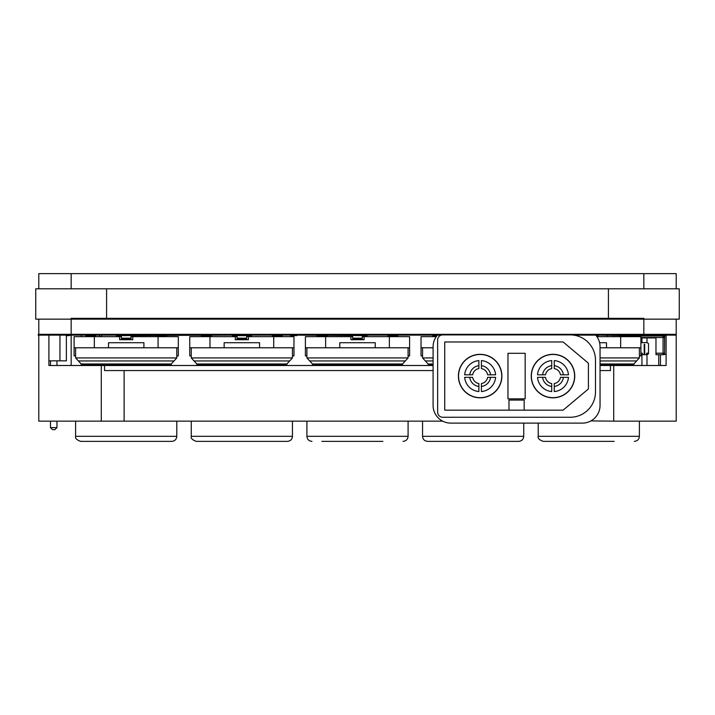 <?xml version="1.0" encoding="UTF-8"?>
<svg xmlns="http://www.w3.org/2000/svg" width="715" height="715" viewBox="0 0 715 715"><rect width="100%" height="100%" fill="white"/><g stroke="black" fill="none" stroke-linecap="round" stroke-linejoin="round"><path stroke-width="1.07" d="M69.158 335.344L71.16 335.344M38.789 355.578L38.789 376.313M676.211 319.149L676.211 334.325L38.789 334.325L38.789 319.149L38.789 334.325L38.297 334.325L38.297 335.648L38.789 335.648M71.16 319.149L643.84 319.149L71.16 319.149L71.16 334.325L38.789 334.325L38.789 335.138L48.906 335.138L48.906 365.499L101.289 365.499L101.289 421.144L124.115 421.144L124.115 370.558L104.551 370.558L104.551 365.499L101.289 365.499M38.789 334.683L38.297 334.683L38.789 334.683M441.146 335.138L69.158 335.138L69.158 335.648L66.37 335.648M641.936 336.005L641.936 335.138L640.363 335.138L640.363 335.648L631.765 335.648L631.765 335.138L628.834 335.138L628.834 335.648L598.41 335.138L598.41 335.648L596.14 335.648M666.094 335.648L660.097 335.648L660.097 335.138L648.559 335.648L648.559 335.138L646.995 335.138L646.995 336.005M595.72 335.138A17.705 17.705 0 0 1 600.046 346.73L600.046 405.414A17.705 17.705 0 0 1 582.332 423.119L450.799 423.119A17.705 17.705 0 0 1 433.093 405.414L433.093 346.73A17.705 17.705 0 0 1 437.419 335.138L367.108 335.138L367.108 335.648L296.805 335.138L296.805 335.648L291.747 335.648M251.466 335.138L251.466 335.648L232.241 335.648L232.241 335.138L116.59 335.648L116.59 335.138L101.512 335.138L101.512 336.658M71.16 365.499L71.16 335.138L38.789 335.138L38.789 421.144L101.289 421.144M590.885 420.921L613.711 421.144L613.711 365.499L666.094 365.499L666.094 335.138L676.211 335.138L676.211 334.325L71.16 334.325L71.16 335.138L101.512 335.138M613.711 421.144L676.211 421.144L676.211 335.138L573.716 335.138M71.16 318.336L643.84 318.336M84.477 441.378L118.038 441.378M167.936 441.378L133.213 441.378M131.006 339.697L131.006 335.648M121.398 339.697L121.398 338.177L131.006 338.177M121.398 335.648L121.398 338.177M143.912 342.726L108.501 342.726L143.912 342.726L143.912 347.785L158.078 347.785L158.078 336.658L178.312 336.658L178.312 347.785L158.078 347.785M176.793 436.32L75.611 436.32C74.995 438.25 76.675 439.94 80.67 441.378L171.734 441.378C174.809 441.084 176.498 439.394 176.793 436.32L176.793 421.144M75.611 355.882L74.101 355.882L74.101 347.785L94.335 347.785L94.335 336.658L119.628 336.658L119.628 339.697L132.784 339.697L132.784 336.658L158.078 336.658M94.335 347.785L108.501 347.785L108.501 342.726M74.101 347.785L74.101 336.658L94.335 336.658M176.793 355.882L178.312 355.882L178.312 347.785M119.628 336.658L121.398 336.658M131.006 336.658L132.784 336.658M166.675 336.658L166.675 336.157L156.558 336.157L156.558 336.658M85.729 336.157L85.729 336.658L85.729 336.157L95.855 336.157L95.855 336.658M235.333 441.378L200.12 441.378M283.578 441.378L267.249 441.378M246.657 339.697L246.657 335.648M237.049 339.697L237.049 338.177L246.657 338.177M237.049 335.648L237.049 338.177M259.563 342.726L224.144 342.726L259.563 342.726L259.563 347.785L273.72 347.785L273.72 336.658L293.963 336.658L293.963 347.785L273.72 347.785M292.444 436.32L191.263 436.32C190.637 438.25 192.326 439.94 196.321 441.378L287.385 441.378C290.487 441.048 292.167 439.368 292.444 436.32L292.444 421.144M191.263 355.882L189.743 355.882L189.743 347.785L209.978 347.785L209.978 336.658L235.28 336.658L235.28 339.697L248.427 339.697L248.427 336.658L273.72 336.658M209.978 347.785L224.144 347.785L224.144 342.726M189.743 347.785L189.743 336.658L209.978 336.658M292.444 355.882L293.963 355.882L293.963 347.785M235.28 336.658L237.049 336.658M246.657 336.658L248.427 336.658M282.327 336.658L282.327 336.157L272.209 336.157L272.209 336.658M201.38 336.658L201.38 336.157L211.497 336.157L211.497 336.658M321.866 441.378L382.9 441.378M362.308 339.697L362.308 335.648M352.692 339.697L352.692 338.177L362.308 338.177M352.692 335.648L352.692 338.177M357.5 342.726L339.795 342.726L375.205 342.726L339.795 342.726L339.795 347.785L325.629 347.785L325.629 336.658L352.692 336.658M349.34 441.378L332.1 441.378M350.922 336.658L350.922 339.697L364.078 339.697L364.078 336.658L409.606 336.658L409.606 347.785L389.371 347.785L389.371 336.658M389.371 347.785L375.205 347.785L375.205 342.726M306.914 355.882L305.394 355.882L305.394 336.658L325.629 336.658M305.394 347.785L325.629 347.785M408.086 355.882L409.606 355.882L409.606 347.785M362.308 336.658L364.078 336.658M397.969 336.658L397.969 336.157L387.852 336.157L387.852 336.658M317.031 336.658L317.031 336.157L327.148 336.157L327.148 336.658M466.636 441.378L447.751 441.378M514.88 441.378L498.543 441.378M437.517 441.378L431.422 441.378M523.738 436.32L422.556 436.32C422.833 439.368 424.513 441.048 427.615 441.378L518.679 441.378C521.753 441.084 523.434 439.394 523.738 436.32L523.738 423.119M422.556 355.882L421.037 355.882L421.037 336.658L436.239 336.658M421.037 347.785L433.093 347.785M432.673 336.658L432.673 336.157L436.606 336.157M639.389 421.144L639.389 436.32L538.207 436.32C537.582 438.25 539.271 439.94 543.266 441.378L580.634 441.378M543.266 441.378L614.194 441.378M606.499 342.726L599.581 342.726L606.499 342.726L606.499 347.785L620.665 347.785L620.665 336.658L640.899 336.658L640.899 347.785L620.665 347.785M596.9 336.658L620.665 336.658M639.389 355.882L640.899 355.882L640.899 347.785M629.272 336.157L629.272 336.658L629.272 336.157L619.145 336.157L619.145 336.658L619.145 336.157M291.747 336.658L291.747 335.138M249.249 336.658L249.249 335.648M292.712 336.559L292.712 336.559A2.02 2.02 0 0 0 292.122 335.648M248.284 336.559L248.284 336.559A2.02 2.02 0 0 1 248.874 335.648M640.899 354.577L646.995 354.72L646.995 365.499M664.7 335.648L664.601 351.449M621.192 336.157L621.192 335.648M624.231 336.157L624.231 335.648M658.738 365.499L658.738 354.72L655.968 354.72L663.082 354.72A1.519 1.519 0 0 0 663.851 354.506L664.494 354.506A3.235 3.235 0 0 0 666.094 354.086M655.968 354.72L655.968 337.927L640.899 337.927M660.446 354.72L660.446 365.499M646.995 337.927L646.995 342.583L648.514 343.593L648.514 353.711L646.995 354.72M646.995 342.583L640.899 342.726M644.716 354.72L644.716 344.299L644.206 344.299L644.716 344.299L644.716 354.72L644.716 344.299L644.206 344.299L644.206 354.72M640.899 353.755L642.338 353.201L642.338 354.72M648.487 353.925L646.583 353.201L646.583 354.72M663.851 354.506L663.082 354.72A1.519 1.519 0 0 0 664.601 353.201L664.601 337.525A1.519 1.519 0 0 0 663.082 336.005L664.601 337.525L663.082 336.005A1.519 1.519 0 0 1 664.601 337.525A1.519 1.519 0 0 0 663.082 336.005L663.082 337.525L664.601 337.525A1.519 1.519 0 0 0 663.082 336.005L625.848 336.005A1.519 1.519 0 0 0 625.187 336.157L625.848 336.005A1.519 1.519 0 0 0 625.187 336.157M648.21 335.907A1.01 1.01 0 0 0 647.763 336.005A1.01 1.01 0 0 1 648.21 335.907A1.01 1.01 0 0 0 647.763 336.005A1.01 1.01 0 0 1 648.21 335.907A1.01 1.01 0 0 0 647.763 336.005A1.01 1.01 0 0 1 648.21 335.907A1.01 1.01 0 0 0 647.763 336.005A1.01 1.01 0 0 1 648.21 335.907A1.01 1.01 0 0 0 647.763 336.005A1.01 1.01 0 0 1 648.21 335.907A1.01 1.01 0 0 0 647.763 336.005A1.01 1.01 0 0 1 648.21 335.907L653.573 335.648M647.12 336.005A1.412 1.412 0 0 1 648.21 335.496L648.559 335.496M640.72 335.496L640.72 335.496A1.412 1.412 0 0 1 641.802 336.005M640.72 335.907A1.01 1.01 0 0 1 641.158 336.005A1.01 1.01 0 0 0 640.72 335.907A1.01 1.01 0 0 1 641.158 336.005A1.01 1.01 0 0 0 640.72 335.907A1.01 1.01 0 0 1 641.158 336.005A1.01 1.01 0 0 0 640.72 335.907A1.01 1.01 0 0 1 641.158 336.005A1.01 1.01 0 0 0 640.72 335.907A1.01 1.01 0 0 1 641.158 336.005A1.01 1.01 0 0 0 640.72 335.907A1.01 1.01 0 0 1 641.158 336.005A1.01 1.01 0 0 0 640.72 335.907L635.358 335.648M52.517 429.644L54.939 429.644L56.968 427.624L50.488 427.624L52.517 429.644M50.488 360.843L50.488 365.499M50.488 421.144L50.488 427.624M56.968 360.843L56.968 365.499M56.968 421.144L56.968 427.624M59.953 335.138L59.953 360.843L48.906 360.843M59.953 360.843L66.37 360.843L66.37 335.138M525.168 398.836L507.972 398.836L507.972 353.308L525.168 353.308L525.168 398.836M588.409 388.951L563.116 410.169L444.73 410.169L444.73 341.976L563.116 341.976L588.409 363.202L588.409 388.951M570.195 417.256A25.293 25.293 0 0 0 595.488 391.963L595.488 360.19A25.293 25.293 0 0 0 570.195 334.897L442.71 334.897A5.059 5.059 0 0 0 437.652 339.956L437.652 412.197A5.059 5.059 0 0 0 442.71 417.256L570.195 417.256M524.158 410.169L524.158 400.051L508.982 400.051L508.982 410.169M531.236 376.072A21.754 21.754 0 0 0 563.867 394.912A21.754 21.754 0 0 0 563.867 357.232A21.754 21.754 0 0 0 531.236 376.072M501.894 376.072A21.754 21.754 0 0 1 469.272 394.912A21.754 21.754 0 0 1 469.272 357.232A21.754 21.754 0 0 1 501.894 376.072M464.67 374.812L472.66 374.812A7.588 7.588 0 0 1 478.88 368.591L478.88 360.592A15.533 15.533 0 0 0 464.67 374.812L469.746 374.812A10.475 10.475 0 0 1 478.88 365.678L478.88 360.592M481.41 360.592L481.41 368.591A7.588 7.588 0 0 1 487.63 374.812L495.62 374.812A15.533 15.533 0 0 0 481.41 360.592L481.41 365.678A10.475 10.475 0 0 1 490.544 374.812L495.62 374.812M478.88 391.552L478.88 383.553A7.588 7.588 0 0 1 472.66 377.341L464.67 377.341A15.533 15.533 0 0 0 478.88 391.552L478.88 386.466A10.475 10.475 0 0 1 469.746 377.341L464.67 377.341M495.62 377.341L487.63 377.341A7.588 7.588 0 0 1 481.41 383.553L481.41 391.552A15.533 15.533 0 0 0 495.62 377.341L490.544 377.341A10.475 10.475 0 0 1 481.41 386.466L481.41 391.552M501.742 376.072A21.602 21.602 0 0 0 469.344 357.366A21.602 21.602 0 0 0 469.344 394.778A21.602 21.602 0 0 0 501.742 376.072M568.47 377.341L560.48 377.341A7.588 7.588 0 0 1 554.259 383.553L554.259 391.552A15.533 15.533 0 0 0 568.47 377.341L563.393 377.341A10.475 10.475 0 0 1 554.259 386.466L554.259 391.552M551.73 391.552L551.73 383.553A7.588 7.588 0 0 1 545.509 377.341L537.51 377.341A15.533 15.533 0 0 0 551.73 391.552L551.73 386.466A10.475 10.475 0 0 1 542.596 377.341L537.51 377.341M554.259 360.592L554.259 368.591A7.588 7.588 0 0 1 560.48 374.812L568.47 374.812A15.533 15.533 0 0 0 554.259 360.592L554.259 365.678A10.475 10.475 0 0 1 563.393 374.812L568.47 374.812M537.51 374.812L545.509 374.812A7.588 7.588 0 0 1 551.73 368.591L551.73 360.592A15.533 15.533 0 0 0 537.51 374.812L542.596 374.812A10.475 10.475 0 0 1 551.73 365.678L551.73 360.592M531.388 376.072A21.602 21.602 0 0 0 563.795 394.778A21.602 21.602 0 0 0 563.795 357.366A21.602 21.602 0 0 0 531.388 376.072M608.42 318.336L608.42 288.797L679.25 288.797L679.25 319.149L608.42 319.149M106.58 319.149L35.75 319.149L35.75 288.797L106.58 288.797L106.58 318.336M676.211 288.797L676.211 273.622L38.789 273.622L38.789 288.797M71.16 273.622L71.16 288.797L643.84 288.797L643.84 273.622M442.665 421.144L124.115 421.144M433.093 370.558L124.115 370.558M613.711 365.499L610.449 365.499L610.449 370.558L600.046 370.558M613.488 336.658L613.488 335.138M607.044 336.658L607.044 335.138M81.278 335.138L81.278 336.658M104.551 365.499L433.093 365.499M600.046 365.499L610.449 365.499M99.492 335.138L99.492 336.658L99.492 335.138M643.84 319.149L643.84 335.138M621.684 335.138L621.684 335.648M665.191 335.138L665.191 335.648M121.398 338.687L131.006 338.687M126.206 363.98L171.225 363.98L174.013 360.95L78.4 360.95L81.179 363.98L126.206 363.98M171.225 363.98L171.225 365.007L81.179 365.007L81.179 363.98M143.912 347.785L108.501 347.785M75.611 347.785L75.611 357.929L176.793 357.929L176.793 347.785M237.049 338.687L246.657 338.687M241.849 363.98L286.876 363.98L289.655 360.95L194.042 360.95L196.831 363.98L241.849 363.98M286.876 363.98L286.876 365.007L196.831 365.007L196.831 363.98M259.563 347.785L224.144 347.785M191.263 347.785L191.263 357.929L292.444 357.929L292.444 347.785M352.692 338.687L362.308 338.687M306.914 421.144L306.914 436.32L408.086 436.32L408.086 421.144M357.5 363.98L402.527 363.98L405.307 360.95L309.693 360.95L312.473 363.98L357.5 363.98M402.527 363.98L402.527 365.007L312.473 365.007L312.473 363.98M375.205 347.785L339.795 347.785M306.914 347.785L306.914 357.929L408.086 357.929L408.086 347.785M433.093 365.007L428.124 365.007L428.124 363.98L433.093 363.98M422.556 347.785L422.556 357.929L433.093 357.929M433.093 360.95L425.345 360.95L428.124 363.98M600.046 363.98L633.821 363.98L636.6 360.95L600.046 360.95M633.821 363.98L633.821 365.007L600.046 365.007M606.499 347.785L600.046 347.785M600.046 357.929L639.389 357.929L639.389 347.785M290.737 336.658L290.737 335.138M250.259 336.658L250.259 335.648M641.936 354.72L641.936 365.499M641.936 337.927L641.936 342.583M640.899 353.201L642.338 353.201M646.583 353.201L648.514 353.201M655.968 353.201L663.082 353.201L663.082 337.525L640.899 337.525M663.082 354.72A1.519 1.519 0 0 0 664.601 353.201L663.082 353.201L663.082 354.72M628.834 335.138L628.834 335.648M38.789 334.325L38.789 335.138M75.611 436.32L75.611 421.144M171.225 365.007L171.269 365.499M81.179 365.007L81.144 365.499M75.611 357.929L78.4 360.95M176.793 357.929L174.013 360.95M191.263 436.32L191.263 421.144M286.876 365.007L286.912 365.499M196.831 365.007L196.786 365.499M191.263 357.929L194.042 360.95M292.444 357.929L289.655 360.95M306.914 436.32C307.182 439.368 308.871 441.048 311.972 441.378M408.086 436.32C407.818 439.368 406.129 441.048 403.028 441.378M402.527 365.007L402.563 365.499M312.473 365.007L312.437 365.499M306.914 357.929L309.693 360.95M408.086 357.929L405.307 360.95M422.556 436.32L422.556 421.144M428.124 365.007L428.088 365.499M422.556 357.929L425.345 360.95M538.207 436.32L538.207 423.119M639.389 436.32C639.085 439.394 637.396 441.084 634.33 441.378M633.821 365.007L633.856 365.499M639.389 357.929L636.6 360.95"/></g></svg>

